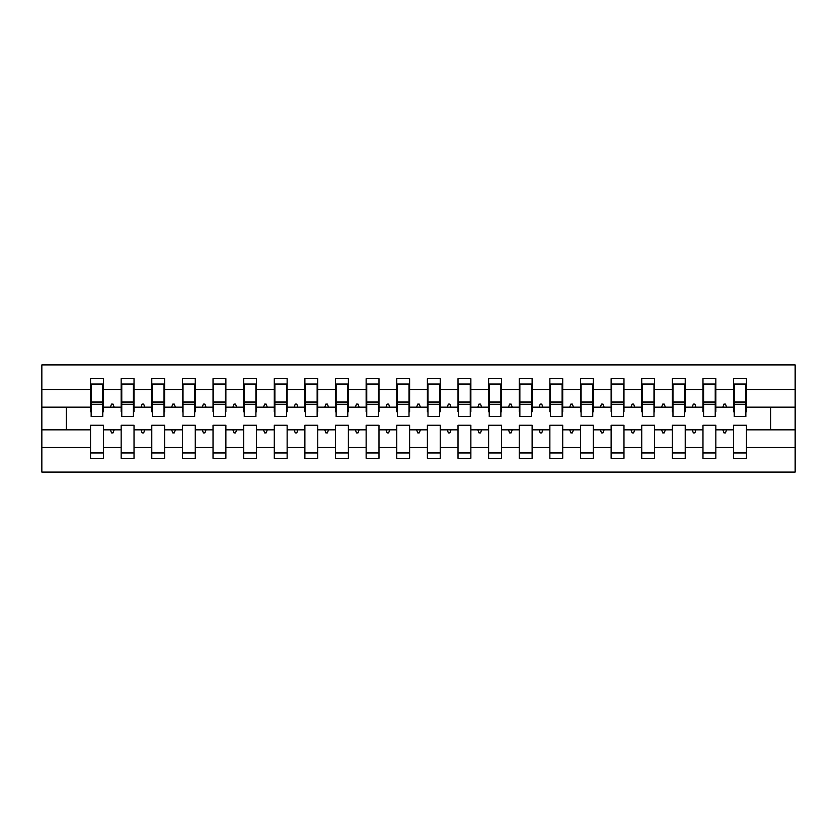 <?xml version="1.0" encoding="UTF-8"?>
<svg xmlns="http://www.w3.org/2000/svg" width="837" height="837" viewBox="0 0 837 837"><rect width="100%" height="100%" fill="white"/><g stroke="black" fill="none" stroke-linecap="round" stroke-linejoin="round"><path stroke-width="1.26" d="M733.599 447.513L715.844 447.513L715.844 425.238L702.975 425.238L702.975 447.513L685.221 447.513L685.221 425.238L672.352 425.238L672.352 447.513L654.597 447.513L654.597 425.238L641.738 425.238L641.738 447.513L623.973 447.513L623.973 425.238L611.115 425.238L611.115 447.513L593.349 447.513L593.349 425.238L580.491 425.238L580.491 447.513L562.726 447.513L562.726 425.238L549.867 425.238L549.867 447.513L532.112 447.513L532.112 425.238L519.243 425.238L519.243 447.513L501.489 447.513L501.489 425.238L488.62 425.238L488.62 447.513L470.865 447.513L470.865 425.238L458.006 425.238L458.006 447.513L440.241 447.513L440.241 425.238L427.383 425.238L427.383 447.513L409.617 447.513L409.617 425.238L396.759 425.238L396.759 447.513L378.994 447.513L378.994 425.238L366.135 425.238L366.135 447.513L348.38 447.513L348.38 425.238L335.511 425.238L335.511 447.513L317.757 447.513L317.757 425.238L304.888 425.238L304.888 447.513L287.133 447.513L287.133 425.238L274.274 425.238L274.274 447.513L256.509 447.513L256.509 425.238L243.651 425.238L243.651 447.513L225.885 447.513L225.885 425.238L213.027 425.238L213.027 447.513L195.262 447.513L195.262 425.238L182.403 425.238L182.403 447.513L164.648 447.513L164.648 425.238L151.779 425.238L151.779 447.513L134.025 447.513L134.025 425.238L121.156 425.238L121.156 429.831L103.401 429.831L103.401 425.238L90.542 425.238L90.542 447.513L41.85 447.513L41.85 472.089L795.15 472.089L795.15 447.513L746.458 447.513L746.458 458.31L733.599 458.31L733.599 429.831L722.844 429.831L723.953 432.896L725.48 432.896L726.6 429.831M746.458 447.513L746.458 425.238L733.599 425.238L733.599 429.831M795.15 447.513L795.15 407.169L746.458 407.169L746.458 378.69L733.599 378.69L733.599 389.487L715.844 389.487L715.844 411.762L715.227 411.762M734.216 411.762L733.599 411.762L733.599 389.487M702.975 447.513L702.975 458.31L715.844 458.31L715.844 447.513M715.844 389.487L715.844 378.69L702.975 378.69L702.975 389.487L685.221 389.487L685.221 411.762L684.603 411.762M703.593 411.762L702.975 411.762L702.975 389.487M672.352 447.513L672.352 458.31L685.221 458.31L685.221 447.513M685.221 389.487L685.221 378.69L672.352 378.69L672.352 389.487L654.597 389.487L654.597 411.762L653.979 411.762M672.969 411.762L672.352 411.762L672.352 389.487M641.738 447.513L641.738 458.31L654.597 458.31L654.597 447.513M654.597 389.487L654.597 378.69L641.738 378.69L641.738 389.487L623.973 389.487L623.973 411.762L623.356 411.762M642.345 411.762L641.738 411.762L641.738 389.487M611.115 447.513L611.115 458.31L623.973 458.31L623.973 447.513M623.973 389.487L623.973 378.69L611.115 378.69L611.115 389.487L593.349 389.487L593.349 411.762L592.742 411.762M611.721 411.762L611.115 411.762L611.115 389.487M580.491 447.513L580.491 458.31L593.349 458.31L593.349 447.513M593.349 389.487L593.349 378.69L580.491 378.69L580.491 389.487L562.726 389.487L562.726 411.762L562.119 411.762M581.098 411.762L580.491 411.762L580.491 389.487M549.867 447.513L549.867 458.31L562.726 458.31L562.726 447.513M562.726 389.487L562.726 378.69L549.867 378.69L549.867 389.487L532.112 389.487L532.112 411.762L531.495 411.762M550.484 411.762L549.867 411.762L549.867 389.487M519.243 447.513L519.243 458.31L532.112 458.31L532.112 447.513M532.112 389.487L532.112 378.69L519.243 378.69L519.243 389.487L501.489 389.487L501.489 411.762L500.871 411.762M519.861 411.762L519.243 411.762L519.243 389.487M488.62 447.513L488.62 458.31L501.489 458.31L501.489 447.513M501.489 389.487L501.489 378.69L488.62 378.69L488.62 389.487L470.865 389.487L470.865 411.762L470.248 411.762M489.237 411.762L488.62 411.762L488.62 389.487M458.006 447.513L458.006 458.31L470.865 458.31L470.865 447.513M470.865 389.487L470.865 378.69L458.006 378.69L458.006 389.487L440.241 389.487L440.241 411.762L439.634 411.762M458.613 411.762L458.006 411.762L458.006 389.487M427.383 447.513L427.383 458.31L440.241 458.31L440.241 447.513M440.241 389.487L440.241 378.69L427.383 378.69L427.383 389.487L409.617 389.487L409.617 411.762L409.011 411.762M427.989 411.762L427.383 411.762L427.383 389.487M396.759 447.513L396.759 458.31L409.617 458.31L409.617 447.513M409.617 389.487L409.617 378.69L396.759 378.69L396.759 389.487L378.994 389.487L378.994 411.762L378.387 411.762M397.366 411.762L396.759 411.762L396.759 389.487M366.135 447.513L366.135 458.31L378.994 458.31L378.994 447.513M378.994 389.487L378.994 378.69L366.135 378.69L366.135 389.487L348.38 389.487L348.38 411.762L347.763 411.762M366.752 411.762L366.135 411.762L366.135 389.487M335.511 447.513L335.511 458.31L348.38 458.31L348.38 447.513M348.38 389.487L348.38 378.69L335.511 378.69L335.511 389.487L317.757 389.487L317.757 411.762L317.139 411.762M336.129 411.762L335.511 411.762L335.511 389.487M304.888 447.513L304.888 458.31L317.757 458.31L317.757 447.513M317.757 389.487L317.757 378.69L304.888 378.69L304.888 389.487L287.133 389.487L287.133 411.762L286.516 411.762M305.505 411.762L304.888 411.762L304.888 389.487M274.274 447.513L274.274 458.31L287.133 458.31L287.133 447.513M287.133 389.487L287.133 378.69L274.274 378.69L274.274 389.487L256.509 389.487L256.509 411.762L255.902 411.762M274.881 411.762L274.274 411.762L274.274 389.487M243.651 447.513L243.651 458.31L256.509 458.31L256.509 447.513M256.509 389.487L256.509 378.69L243.651 378.69L243.651 389.487L225.885 389.487L225.885 411.762L225.279 411.762M244.258 411.762L243.651 411.762L243.651 389.487M213.027 447.513L213.027 458.31L225.885 458.31L225.885 447.513M225.885 389.487L225.885 378.69L213.027 378.69L213.027 389.487L195.262 389.487L195.262 411.762L194.655 411.762M213.644 411.762L213.027 411.762L213.027 389.487M182.403 447.513L182.403 458.31L195.262 458.31L195.262 447.513M195.262 389.487L195.262 378.69L182.403 378.69L182.403 389.487L164.648 389.487L164.648 411.762L164.031 411.762M183.021 411.762L182.403 411.762L182.403 389.487M151.779 447.513L151.779 458.31L164.648 458.31L164.648 447.513M164.648 389.487L164.648 378.69L151.779 378.69L151.779 389.487L134.025 389.487L134.025 411.762L133.407 411.762M152.397 411.762L151.779 411.762L151.779 389.487M134.025 447.513L134.025 458.31L121.156 458.31L121.156 429.831M134.025 389.487L134.025 378.69L121.156 378.69L121.156 389.487L103.401 389.487L103.401 378.69L90.542 378.69L90.542 389.487L41.85 389.487L41.85 364.911L795.15 364.911L795.15 389.487L746.458 389.487M121.773 411.762L121.156 411.762L121.156 389.487M90.542 447.513L90.542 458.31L103.401 458.31L103.401 429.831M91.149 411.762L90.542 411.762L90.542 389.487M746.458 407.169L746.458 411.762L745.851 411.762M121.156 447.513L103.401 447.513M722.844 429.831L715.844 429.831M733.599 407.169L726.6 407.169L725.48 404.104L723.953 404.104L722.844 407.169L715.844 407.169M722.844 407.169L726.6 407.169M692.22 429.831L693.329 432.896L694.867 432.896L695.976 429.831L685.221 429.831M702.975 429.831L695.976 429.831M702.975 407.169L695.976 407.169L694.867 404.104L693.329 404.104L692.22 407.169L685.221 407.169M692.22 407.169L695.976 407.169M661.596 429.831L662.705 432.896L664.243 432.896L665.352 429.831L654.597 429.831M672.352 429.831L665.352 429.831M672.352 407.169L665.352 407.169L664.243 404.104L662.705 404.104L661.596 407.169L654.597 407.169M661.596 407.169L665.352 407.169M630.972 429.831L632.092 432.896L633.619 432.896L634.739 429.831L623.973 429.831M641.738 429.831L634.739 429.831M641.738 407.169L634.739 407.169L633.619 404.104L632.092 404.104L630.972 407.169L623.973 407.169M630.972 407.169L634.739 407.169M600.349 429.831L601.468 432.896L602.996 432.896L604.115 429.831L593.349 429.831M611.115 429.831L604.115 429.831M611.115 407.169L604.115 407.169L602.996 404.104L601.468 404.104L600.349 407.169L593.349 407.169M600.349 407.169L604.115 407.169M569.725 429.831L570.844 432.896L572.372 432.896L573.491 429.831L562.726 429.831M580.491 429.831L573.491 429.831M580.491 407.169L573.491 407.169L572.372 404.104L570.844 404.104L569.725 407.169L562.726 407.169M569.725 407.169L573.491 407.169M539.112 429.831L540.221 432.896L541.748 432.896L542.868 429.831L532.112 429.831M549.867 429.831L542.868 429.831M549.867 407.169L542.868 407.169L541.748 404.104L540.221 404.104L539.112 407.169L532.112 407.169M539.112 407.169L542.868 407.169M508.488 429.831L509.597 432.896L511.135 432.896L512.244 429.831L501.489 429.831M519.243 429.831L512.244 429.831M519.243 407.169L512.244 407.169L511.135 404.104L509.597 404.104L508.488 407.169L501.489 407.169M508.488 407.169L512.244 407.169M477.864 429.831L478.973 432.896L480.511 432.896L481.62 429.831L470.865 429.831M488.62 429.831L481.62 429.831M488.62 407.169L481.62 407.169L480.511 404.104L478.973 404.104L477.864 407.169L470.865 407.169M477.864 407.169L481.62 407.169M447.24 429.831L448.36 432.896L449.887 432.896L451.007 429.831L440.241 429.831M458.006 429.831L451.007 429.831M458.006 407.169L451.007 407.169L449.887 404.104L448.36 404.104L447.24 407.169L440.241 407.169M447.24 407.169L451.007 407.169M416.617 429.831L417.736 432.896L419.264 432.896L420.383 429.831L409.617 429.831M427.383 429.831L420.383 429.831M427.383 407.169L420.383 407.169L419.264 404.104L417.736 404.104L416.617 407.169L409.617 407.169M416.617 407.169L420.383 407.169M385.993 429.831L387.112 432.896L388.64 432.896L389.76 429.831L378.994 429.831M396.759 429.831L389.76 429.831M396.759 407.169L389.76 407.169L388.64 404.104L387.112 404.104L385.993 407.169L378.994 407.169M385.993 407.169L389.76 407.169M355.38 429.831L356.489 432.896L358.027 432.896L359.136 429.831L348.38 429.831M366.135 429.831L359.136 429.831M366.135 407.169L359.136 407.169L358.027 404.104L356.489 404.104L355.38 407.169L348.38 407.169M355.38 407.169L359.136 407.169M324.756 429.831L325.865 432.896L327.403 432.896L328.512 429.831L317.757 429.831M335.511 429.831L328.512 429.831M335.511 407.169L328.512 407.169L327.403 404.104L325.865 404.104L324.756 407.169L317.757 407.169M324.756 407.169L328.512 407.169M294.132 429.831L295.252 432.896L296.779 432.896L297.888 429.831L287.133 429.831M304.888 429.831L297.888 429.831M304.888 407.169L297.888 407.169L296.779 404.104L295.252 404.104L294.132 407.169L287.133 407.169M294.132 407.169L297.888 407.169M263.509 429.831L264.628 432.896L266.156 432.896L267.275 429.831L256.509 429.831M274.274 429.831L267.275 429.831M274.274 407.169L267.275 407.169L266.156 404.104L264.628 404.104L263.509 407.169L256.509 407.169M263.509 407.169L267.275 407.169M232.885 429.831L234.004 432.896L235.532 432.896L236.651 429.831L225.885 429.831M243.651 429.831L236.651 429.831M243.651 407.169L236.651 407.169L235.532 404.104L234.004 404.104L232.885 407.169L225.885 407.169M232.885 407.169L236.651 407.169M202.261 429.831L203.381 432.896L204.908 432.896L206.028 429.831L195.262 429.831M213.027 429.831L206.028 429.831M213.027 407.169L206.028 407.169L204.908 404.104L203.381 404.104L202.261 407.169L195.262 407.169M202.261 407.169L206.028 407.169M171.648 429.831L172.757 432.896L174.295 432.896L175.404 429.831L164.648 429.831M182.403 429.831L175.404 429.831M182.403 407.169L175.404 407.169L174.295 404.104L172.757 404.104L171.648 407.169L164.648 407.169M171.648 407.169L175.404 407.169M141.024 429.831L142.133 432.896L143.671 432.896L144.78 429.831L134.025 429.831M151.779 429.831L144.78 429.831M151.779 407.169L144.78 407.169L143.671 404.104L142.133 404.104L141.024 407.169L134.025 407.169M141.024 407.169L144.78 407.169M110.4 429.831L111.52 432.896L113.047 432.896L114.156 429.831M121.156 407.169L114.156 407.169L113.047 404.104L111.52 404.104L110.4 407.169L103.401 407.169L103.401 389.487M110.4 407.169L114.156 407.169M103.401 407.169L103.401 411.762L102.784 411.762M90.542 429.831L41.85 429.831L41.85 389.487M41.85 447.513L41.85 429.831M90.542 407.169L41.85 407.169M795.15 407.169L795.15 389.487M66.343 429.831L66.343 407.169M770.657 407.169L770.657 429.831L746.458 429.831M795.15 429.831L770.657 429.831M90.542 384.047L91.149 384.047L90.542 384.047M91.149 404.261L91.149 384.047L103.401 384.047L102.784 384.047L102.784 416.512L91.149 416.512L91.149 404.261L102.784 404.261M90.542 452.953L103.401 452.953M121.156 384.047L121.773 384.047L121.156 384.047M121.773 404.261L121.773 384.047L134.025 384.047L133.407 384.047L133.407 416.512L121.773 416.512L121.773 404.261L133.407 404.261M121.156 452.953L134.025 452.953M151.779 384.047L152.397 384.047L151.779 384.047M152.397 404.261L152.397 384.047L164.648 384.047L164.031 384.047L164.031 416.512L152.397 416.512L152.397 404.261L164.031 404.261M151.779 452.953L164.648 452.953M182.403 384.047L183.021 384.047L182.403 384.047M183.021 404.261L183.021 384.047L195.262 384.047L194.655 384.047L194.655 416.512L183.021 416.512L183.021 404.261L194.655 404.261M182.403 452.953L195.262 452.953M213.027 384.047L213.644 384.047L213.027 384.047M213.644 404.261L213.644 384.047L225.885 384.047L225.279 384.047L225.279 416.512L213.644 416.512L213.644 404.261L225.279 404.261M213.027 452.953L225.885 452.953M243.651 384.047L244.258 384.047L243.651 384.047M244.258 404.261L244.258 384.047L256.509 384.047L255.902 384.047L255.902 416.512L244.258 416.512L244.258 404.261L255.902 404.261M243.651 452.953L256.509 452.953M274.274 384.047L274.881 384.047L274.274 384.047M274.881 404.261L274.881 384.047L287.133 384.047L286.516 384.047L286.516 416.512L274.881 416.512L274.881 404.261L286.516 404.261M274.274 452.953L287.133 452.953M304.888 384.047L305.505 384.047L304.888 384.047M305.505 404.261L305.505 384.047L317.757 384.047L317.139 384.047L317.139 416.512L305.505 416.512L305.505 404.261L317.139 404.261M304.888 452.953L317.757 452.953M335.511 384.047L336.129 384.047L335.511 384.047M336.129 404.261L336.129 384.047L348.38 384.047L347.763 384.047L347.763 416.512L336.129 416.512L336.129 404.261L347.763 404.261M335.511 452.953L348.38 452.953M366.135 384.047L366.752 384.047L366.135 384.047M366.752 404.261L366.752 384.047L378.994 384.047L378.387 384.047L378.387 416.512L366.752 416.512L366.752 404.261L378.387 404.261M366.135 452.953L378.994 452.953M396.759 384.047L397.366 384.047L396.759 384.047M397.366 404.261L397.366 384.047L409.617 384.047L409.011 384.047L409.011 416.512L397.366 416.512L397.366 404.261L409.011 404.261M396.759 452.953L409.617 452.953M427.383 384.047L427.989 384.047L427.383 384.047M427.989 404.261L427.989 384.047L440.241 384.047L439.634 384.047L439.634 416.512L427.989 416.512L427.989 404.261L439.634 404.261M427.383 452.953L440.241 452.953M458.006 384.047L458.613 384.047L458.006 384.047M458.613 404.261L458.613 384.047L470.865 384.047L470.248 384.047L470.248 416.512L458.613 416.512L458.613 404.261L470.248 404.261M458.006 452.953L470.865 452.953M488.62 384.047L489.237 384.047L488.62 384.047M489.237 404.261L489.237 384.047L501.489 384.047L500.871 384.047L500.871 416.512L489.237 416.512L489.237 404.261L500.871 404.261M488.62 452.953L501.489 452.953M519.243 384.047L519.861 384.047L519.243 384.047M519.861 404.261L519.861 384.047L532.112 384.047L531.495 384.047L531.495 416.512L519.861 416.512L519.861 404.261L531.495 404.261M519.243 452.953L532.112 452.953M549.867 384.047L550.484 384.047L549.867 384.047M550.484 404.261L550.484 384.047L562.726 384.047L562.119 384.047L562.119 416.512L550.484 416.512L550.484 404.261L562.119 404.261M549.867 452.953L562.726 452.953M580.491 384.047L581.098 384.047L580.491 384.047M581.098 404.261L581.098 384.047L593.349 384.047L592.742 384.047L592.742 416.512L581.098 416.512L581.098 404.261L592.742 404.261M580.491 452.953L593.349 452.953M611.115 384.047L611.721 384.047L611.115 384.047M611.721 404.261L611.721 384.047L623.973 384.047L623.356 384.047L623.356 416.512L611.721 416.512L611.721 404.261L623.356 404.261M611.115 452.953L623.973 452.953M641.738 384.047L642.345 384.047L641.738 384.047M642.345 404.261L642.345 384.047L654.597 384.047L653.979 384.047L653.979 416.512L642.345 416.512L642.345 404.261L653.979 404.261M641.738 452.953L654.597 452.953M672.352 384.047L672.969 384.047L672.352 384.047M672.969 404.261L672.969 384.047L685.221 384.047L684.603 384.047L684.603 416.512L672.969 416.512L672.969 404.261L684.603 404.261M672.352 452.953L685.221 452.953M702.975 384.047L703.593 384.047L702.975 384.047M703.593 404.261L703.593 384.047L715.844 384.047L715.227 384.047L715.227 416.512L703.593 416.512L703.593 404.261L715.227 404.261M702.975 452.953L715.844 452.953M733.599 384.047L734.216 384.047L733.599 384.047M734.216 404.261L734.216 384.047L746.458 384.047L745.851 384.047L745.851 416.512L734.216 416.512L734.216 404.261L745.851 404.261M733.599 452.953L746.458 452.953M102.784 391.706L103.401 391.706M90.542 391.706L91.149 391.706M91.149 402.419L102.784 402.419M133.407 391.706L134.025 391.706M121.156 391.706L121.773 391.706M121.773 402.419L133.407 402.419M164.031 391.706L164.648 391.706M151.779 391.706L152.397 391.706M152.397 402.419L164.031 402.419M194.655 391.706L195.262 391.706M182.403 391.706L183.021 391.706M183.021 402.419L194.655 402.419M225.279 391.706L225.885 391.706M213.027 391.706L213.644 391.706M213.644 402.419L225.279 402.419M255.902 391.706L256.509 391.706M243.651 391.706L244.258 391.706M244.258 402.419L255.902 402.419M286.516 391.706L287.133 391.706M274.274 391.706L274.881 391.706M274.881 402.419L286.516 402.419M317.139 391.706L317.757 391.706M304.888 391.706L305.505 391.706M305.505 402.419L317.139 402.419M347.763 391.706L348.38 391.706M335.511 391.706L336.129 391.706M336.129 402.419L347.763 402.419M378.387 391.706L378.994 391.706M366.135 391.706L366.752 391.706M366.752 402.419L378.387 402.419M409.011 391.706L409.617 391.706M396.759 391.706L397.366 391.706M397.366 402.419L409.011 402.419M439.634 391.706L440.241 391.706M427.383 391.706L427.989 391.706M427.989 402.419L439.634 402.419M470.248 391.706L470.865 391.706M458.006 391.706L458.613 391.706M458.613 402.419L470.248 402.419M500.871 391.706L501.489 391.706M488.62 391.706L489.237 391.706M489.237 402.419L500.871 402.419M531.495 391.706L532.112 391.706M519.243 391.706L519.861 391.706M519.861 402.419L531.495 402.419M562.119 391.706L562.726 391.706M549.867 391.706L550.484 391.706M550.484 402.419L562.119 402.419M592.742 391.706L593.349 391.706M580.491 391.706L581.098 391.706M581.098 402.419L592.742 402.419M623.356 391.706L623.973 391.706M611.115 391.706L611.721 391.706M611.721 402.419L623.356 402.419M653.979 391.706L654.597 391.706M641.738 391.706L642.345 391.706M642.345 402.419L653.979 402.419M684.603 391.706L685.221 391.706M672.352 391.706L672.969 391.706M672.969 402.419L684.603 402.419M715.227 391.706L715.844 391.706M702.975 391.706L703.593 391.706M703.593 402.419L715.227 402.419M745.851 391.706L746.458 391.706M733.599 391.706L734.216 391.706M734.216 402.419L745.851 402.419M91.149 401.959L102.784 401.959M121.773 401.959L133.407 401.959M152.397 401.959L164.031 401.959M183.021 401.959L194.655 401.959M213.644 401.959L225.279 401.959M244.258 401.959L255.902 401.959M274.881 401.959L286.516 401.959M305.505 401.959L317.139 401.959M336.129 401.959L347.763 401.959M366.752 401.959L378.387 401.959M397.366 401.959L409.011 401.959M427.989 401.959L439.634 401.959M458.613 401.959L470.248 401.959M489.237 401.959L500.871 401.959M519.861 401.959L531.495 401.959M550.484 401.959L562.119 401.959M581.098 401.959L592.742 401.959M611.721 401.959L623.356 401.959M642.345 401.959L653.979 401.959M672.969 401.959L684.603 401.959M703.593 401.959L715.227 401.959M734.216 401.959L745.851 401.959"/></g></svg>
